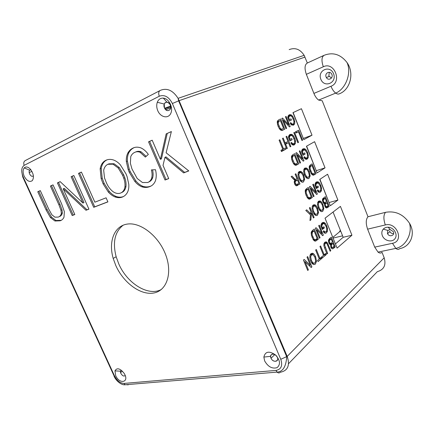 <?xml version="1.0" encoding="UTF-8"?>
<svg xmlns="http://www.w3.org/2000/svg" width="434" height="434" viewBox="0 0 434 434"><rect width="100%" height="100%" fill="white"/><g stroke="black" fill="none" stroke-linecap="round" stroke-linejoin="round"><path stroke-width="0.65" d="M280.386 120.522L278.427 121.661L278.265 123.934L280.218 128.361L281.378 129.191L282.409 128.947L283.554 128.383L280.386 120.522L277.261 121.791M280.223 129.728L280.646 129.522L280.44 129.017M284.764 129.245L281.85 130.498L280.738 130.151L279.371 128.703L278.156 126.343L277.456 124.173L277.359 121.308L278.633 119.887L280.624 118.97L284.764 129.245L281.856 130.374L281.378 129.191L280.158 129.668M280.218 128.361L279.366 128.692M278.926 126.001L278.145 126.31M278.265 123.934L277.478 124.249M278.145 122.431L277.245 122.789M278.427 121.661L277.234 122.138M277.847 120.446L278.232 121.39M295.429 131.849L298.652 130.211L302.639 140.166L301.966 140.529L298.446 131.735L295.901 133.032L295.429 131.849M298.446 131.735L295.787 132.739M302.639 140.166L301.928 140.426M295.89 131.611L296.27 132.554M279.089 140.155L279.832 139.775L283.538 148.933L285.35 147.967L285.843 149.182L281.46 151.537L280.961 150.305L282.805 149.323L279.089 140.155M285.843 149.182L281.286 151.113M282.572 149.448L282.897 150.251M283.538 148.933L282.756 149.215M286.033 136.623L286.749 136.26L290.872 146.486L290.162 146.866L288.469 142.661L285.648 144.142L287.357 148.368L286.635 148.759L282.463 138.435L283.196 138.066L285.16 142.927L287.981 141.457L286.033 136.623M285.16 142.927L284.395 143.215M287.357 148.368L286.592 148.65M285.648 144.142L284.883 144.424M288.469 142.661L284.775 144.153M290.872 146.486L290.118 146.757M285.919 142.531L286.299 143.47M294.436 155.28L292.554 156.571L292.418 158.887L294.339 163.238L295.467 164.003L296.46 163.683L297.567 163.038L294.436 155.28L291.512 156.311M298.738 163.83L295.934 165.294L294.86 165.023L293.525 163.645L292.332 161.334L291.643 159.186L291.518 156.283L292.738 154.759L294.653 153.69L298.738 163.83L295.798 164.828L295.467 164.003L294.165 164.448M294.339 163.238L293.46 163.542M293.069 160.938L292.283 161.209M292.418 158.887L291.632 159.159M292.288 157.368L291.415 157.678M292.554 156.571L291.415 156.972M295.798 164.828L295.185 165.186M291.984 155.372L292.256 156.05M311.975 165.425L310.223 166.721L310.12 168.983L311.965 173.204L313.033 173.931L314.986 172.944L311.975 165.425L309.296 166.314M313.033 173.931L311.769 174.338M311.965 173.204L311.118 173.475M310.755 170.974L310.001 171.218M310.12 168.983L309.377 169.227M309.979 167.508L309.165 167.779M310.223 166.721L309.16 167.074M310.375 164.947L312.16 163.862L316.098 173.692L313.478 175.184L312.469 174.935L311.205 173.616L309.393 169.293L309.247 166.461L310.375 164.947M316.098 173.692L312.594 175M309.594 165.679L309.778 166.151M312.914 173.969L313.18 174.631M297.464 179.893L295.266 181.504L295.098 182.378L296.004 184.341L297.149 184.331L298.831 183.267L297.464 179.893L294.436 180.875M296.091 184.412L295.055 184.738M295.332 183.387L294.523 183.642M295.098 182.378L294.257 182.643M295.266 181.504L294.219 181.835M295.95 180.837L294.295 181.363M294.691 178.884L295.76 179.421L296.992 178.721L295.153 174.18L295.858 173.752L299.981 183.951L296.438 185.855L295.451 185.258L294.599 183.848L294.219 181.77L294.979 180.11L293.932 179.551L291.116 176.627L292.022 176.079L294.691 178.884L293.579 179.242M295.76 179.421L294.361 179.871M295.326 179.351L294.154 179.725M299.981 183.951L295.847 185.622M294.594 178.917L294.832 179.508M294.908 179.698L295.272 180.593M296.845 184.488L297.008 184.884M317.862 181.765L319.457 182.969L320.797 185.383L321.567 188.242L321.458 190.651L320.428 192.126L319.343 192.436L318.285 191.936L317.27 190.575L317.721 189.853L319.207 191.22L319.983 191.02L320.628 190.233L320.775 187.993L320.173 185.904L318.523 183.3L316.815 183.153L315.795 185.123L316.532 186.962L317.965 185.996L318.431 187.152L316.364 188.551L314.894 184.884L315.42 183.077L316.305 182.003L317.862 181.765L315.876 182.378M316.532 186.962L315.811 187.179M315.795 185.123L315.073 185.345M316.126 184.021L314.992 184.374M316.815 183.153L315.187 183.658M319.207 191.22L317.965 191.589M318.469 190.851L317.601 191.112M320.428 192.126L319.386 192.436M321.458 190.651L318.523 191.53L318.334 191.974M321.567 188.242L320.834 188.459M320.797 185.383L320.048 185.611M319.457 182.969L318.485 183.273M315.502 182.931L316.077 183.381M318.431 187.152L316.088 187.862M312.751 184.553L313.381 184.141L317.352 194.031L316.684 194.492L310.939 188.459L314.086 196.282L313.451 196.716L309.437 186.734L310.12 186.284L315.881 192.343L312.751 184.553M315.881 192.343L314.91 192.631M314.086 196.282L313.364 196.493M310.939 188.459L310.218 188.681M317.352 194.031L316.489 194.286M319.077 202.266L318.29 204.164L319.001 207.457L320.634 210.045L322.267 210.235L323.053 208.428L322.272 204.908L320.677 202.445L319.077 202.266L317.661 202.673M321.203 210.381L319.977 210.718M320.053 209.416L319.185 209.655M319.001 207.457L318.231 207.669M315.323 205.032L315.334 205.309M318.29 204.164L317.493 204.392M322.939 204.452L323.829 208.743L322.722 211.353L321.247 211.597L319.684 210.387L318.328 207.935L317.542 205.022L317.677 202.607L318.621 201.154L320.124 200.953L321.675 202.201L322.939 204.452L322.169 204.669M321.675 202.201L320.704 202.477M317.851 202.168L320.921 201.409M320.124 200.953L318.274 201.479M322.722 211.353L321.599 211.662M320.721 210.512L320.509 211.212M323.829 208.743L322.961 208.982M313.69 206.101L312.876 208.032L313.598 211.369L315.241 213.973L315.838 214.32L316.934 214.168L317.742 212.324L316.956 208.754L315.328 206.269L313.69 206.101L312.247 206.508M314.39 214.456L314.536 214.163M315.838 214.32L314.579 214.662M314.666 213.354L313.771 213.599M313.598 211.369L312.805 211.591M312.876 208.032L312.062 208.26M317.639 208.287L318.534 212.638L317.395 215.302L315.881 215.562L314.287 214.342L312.903 211.863L312.111 208.906L312.258 206.454L313.229 204.967L314.769 204.756L316.353 206.009L317.639 208.287L316.847 208.504M316.353 206.009L315.355 206.291M312.458 205.944L315.605 205.233M314.769 204.756L312.887 205.287M317.395 215.302L316.218 215.617M315.399 214.439L315.155 215.188M318.534 212.638L317.65 212.877M314.053 230.79L312.247 232.429L312.144 234.892L314.059 239.183L315.16 239.818L317.173 238.488L314.053 230.79L311.585 231.409M315.16 239.818L313.63 240.186M314.059 239.183L313.071 239.422M312.8 236.948L311.965 237.154M312.144 234.892L311.346 235.087M311.997 233.313L311.145 233.525M312.247 232.429L311.178 232.7M312.404 230.497L314.249 229.081L318.323 239.139L315.621 241.109L314.579 240.984L313.272 239.736L311.395 235.32L311.243 232.282L312.404 230.497M318.323 239.139L315.29 239.866L314.205 240.734M332.965 243.338L331.386 244.814L331.446 246.566L331.994 247.407L332.433 247.564L334.147 246.29L332.965 243.338L329.683 244.261L328.858 242.975L328.462 240.36L329.498 238.646L331.305 237.154L335.232 246.908L333.469 248.416L332.043 248.736M332.433 247.564L331.191 247.847M331.907 247.331L331.023 247.532M331.446 246.566L330.719 246.734M331.223 245.606L330.572 245.758M331.386 244.814L330.621 244.993M331.147 238.825L329.292 240.772L329.514 242.427L330.643 243.523L332.498 242.188L331.147 238.825L328.842 239.373M330.643 243.523L329.308 243.827M330.035 243.268L329.097 243.485M329.514 242.427L328.722 242.611M329.276 241.521L328.5 241.7M329.292 240.772L328.429 240.978M329.552 240.203L328.451 240.463M333.469 248.416L332.482 248.861L331.598 248.384L330.887 247.244L330.713 244.602L329.688 244.266M335.232 246.908L332.58 247.51M332.189 247.619L331.467 248.232M330.589 243.534L330.724 243.854M319.956 246.485L320.618 245.942L324.193 254.769L325.815 253.385L326.287 254.563L322.375 257.91L321.892 256.727L323.542 255.322L319.956 246.485M326.287 254.563L323.482 255.176M324.193 254.769L323.384 254.942M315.643 250.033L316.315 249.479L319.939 258.393L321.594 256.982L322.071 258.17L318.073 261.588L317.59 260.395L319.267 258.962L315.643 250.033M322.071 258.17L319.202 258.789M319.939 258.393L319.109 258.572M311.504 254.753L310.652 256.895L311.395 260.378L312.502 262.38L313.722 263.297L314.856 263.02L315.702 260.975L314.889 257.253L313.202 254.769L310.088 255.073M312.035 263.373L312.258 263.042M313.722 263.297L312.241 263.612M312.502 262.38L311.493 262.597M311.395 260.378L310.527 260.568M310.652 256.895L309.8 257.085M315.599 256.684L316.527 261.23L315.334 264.181L313.766 264.61L312.106 263.471L310.679 260.97L309.86 257.904L310.012 255.279L311.026 253.597L312.626 253.212L314.27 254.395L315.599 256.684L314.721 256.879M310.418 254.324L311.004 254.867M312.626 253.212L311.08 253.559M315.334 264.181L313.581 264.55M313.169 263.411L312.816 264.154M316.527 261.23L315.632 261.42M307.012 257.134L307.684 256.575L311.894 266.877L311.178 267.49L305.059 261.724L308.395 269.872L307.717 270.453L303.458 260.053L304.191 259.451L310.326 265.245L307.012 257.134M310.326 265.245L309.073 265.505M308.395 269.872L307.549 270.046M305.059 261.724L304.218 261.908M311.894 266.877L310.777 267.111M325.359 243.398L323.91 243.734L324.822 242.259L326.135 241.819L327.312 242.693L330.795 250.706L330.16 251.248L326.981 243.756L326.194 243.148L325.359 243.398L324.605 244.895L327.643 253.402L326.845 253.581M324.605 244.895L323.807 245.08M330.795 250.706L330.014 250.879M328.495 245.015L327.713 245.194M327.312 242.693L324.404 243.566M327.643 253.402L326.997 253.955L324.675 248.21L323.878 245.687L323.905 243.751M318.686 225.669L319.315 225.186L323.33 235.13L322.663 235.662L316.885 229.879L320.064 237.745L319.435 238.25L315.372 228.213L316.055 227.687L321.849 233.497L318.686 225.669M321.849 233.497L320.764 233.763M320.064 237.745L319.305 237.924M316.885 229.879L316.126 230.069M323.33 235.13L322.364 235.364M323.791 222.344L325.391 223.461L326.742 225.848L327.524 228.756L327.426 231.273L326.401 232.89L325.31 233.308L324.252 232.868L323.232 231.544L323.683 230.758L325.174 232.049L325.945 231.778L326.596 230.904L326.731 228.566L326.118 226.445L324.534 223.939L323.829 223.602L322.75 223.873L321.735 226.006L322.478 227.85L323.91 226.732L324.377 227.888L322.316 229.515L320.829 225.832L321.35 223.911L322.234 222.718L323.791 222.344L322.196 222.751M322.478 227.85L321.719 228.04M321.735 226.006L320.976 226.195M322.061 224.834L320.965 225.116M322.75 223.873L321.214 224.269M325.174 232.049L323.802 232.391M324.431 231.729L323.493 231.962M326.401 232.89L324.936 233.253M324.334 232.261L324.127 232.743M327.426 231.273L326.156 231.588M327.524 228.756L326.78 228.94M326.742 225.848L325.95 226.049M325.391 223.461L324.247 223.754M321.594 223.461L322.207 224.015M324.377 227.888L321.909 228.512M309.366 207.929L310.039 207.452L314.102 217.505L313.435 217.998L311.417 213.013L310.907 219.87L309.984 220.553L310.478 214.873L305.775 210.474L306.681 209.828L310.592 213.637L310.777 211.423L309.366 207.929M310.592 213.637L309.48 213.94M310.907 219.87L310.022 220.109M311.417 213.013L310.625 213.23M314.102 217.505L313.321 217.716M326.943 202.711L325.37 204.007L325.202 204.756L325.874 206.47L326.401 206.736L328.12 205.645L326.943 202.711L323.97 203.562M326.401 206.736L325.25 207.056M325.874 206.47L325.044 206.698M325.419 205.694L324.719 205.89M325.202 204.756L324.551 204.935M325.37 204.007L324.578 204.224M325.147 198.219L323.292 199.944L323.504 201.555L324.627 202.7L326.487 201.566L325.147 198.219L322.619 198.946M324.627 202.7L323.411 203.041M324.019 202.407L323.146 202.651M323.504 201.555L322.75 201.767M323.265 200.66L322.516 200.877M323.292 199.944L322.429 200.193M323.552 199.418L322.435 199.738M327.437 207.636L326.444 207.989L325.565 207.457L324.551 205L324.697 203.747L323.672 203.34L322.473 200.644L322.793 198.626L325.316 196.629L329.2 206.334L327.437 207.636L326.303 207.951M329.2 206.334L326.254 207.148L326.118 206.812M322.82 198.588L322.929 198.859M324.486 202.738L324.724 203.334M308.113 189.105L306.301 190.537L306.187 192.897L308.08 197.182L309.182 197.882L311.194 196.759L308.113 189.105L305.422 189.924M312.339 197.486L309.637 199.157L308.601 198.951L307.299 197.644L306.127 195.381L305.438 193.249L305.297 190.314L306.464 188.687L308.308 187.477L312.339 197.486L309.366 198.354L309.176 197.882L307.798 198.284M308.08 197.182L307.174 197.448M306.838 194.931L306.041 195.164M306.187 192.897L305.411 193.125M306.046 191.367L305.2 191.622M306.301 190.537L305.211 190.868M309.366 198.354L308.547 198.918M305.742 189.365L305.905 189.777M299.693 172.64L298.831 174.495L299.547 177.837L301.283 180.555L302.981 180.821L303.838 179.058L303.051 175.482L301.386 172.916L299.693 172.64L298.136 173.15M301.847 180.902L300.654 181.282M300.637 179.866L299.775 180.143M299.547 177.837L298.76 178.092M298.831 174.495L297.995 174.772M303.762 175.065L304.652 179.421L303.447 181.971L301.88 182.128L300.236 180.815L298.825 178.276L298.033 175.309L298.201 172.895L299.227 171.495L300.822 171.387L302.455 172.732L303.762 175.065L302.975 175.32M302.455 172.732L301.511 173.041M298.332 172.596L298.663 172.824L301.614 171.859M300.822 171.387L298.576 172.124M303.447 181.971L302.579 182.242M301.603 180.978L301.359 181.862M304.652 179.421L303.702 179.719M305.303 169.222L304.467 171.045L305.178 174.338L306.898 177.045L308.536 177.3L309.366 175.569L308.585 172.043L306.957 169.504L305.303 169.222L303.784 169.727M307.435 177.37L306.274 177.739M306.252 176.345L305.411 176.616M305.178 174.338L304.413 174.587M304.467 171.045L303.654 171.311M309.279 171.636L310.169 175.933L308.997 178.434L307.467 178.58L305.861 177.273L304.478 174.766L303.691 171.837L303.849 169.466L304.842 168.094L306.399 167.996L307.994 169.331L309.279 171.636L308.52 171.886M307.994 169.331L307.082 169.634M303.946 169.227L307.147 168.441M306.399 167.996L304.201 168.723M308.997 178.434L308.173 178.699M307.142 177.463L306.93 178.298M310.169 175.933L309.241 176.231M299.276 151.113L299.927 150.744L303.952 160.764L303.263 161.171L297.366 154.835L300.556 162.761L299.899 163.146L295.825 153.034L296.541 152.638L302.444 159.001L299.276 151.113M302.444 159.001L301.532 159.316M300.556 162.761L299.84 163.005M297.366 154.835L296.655 155.084M303.952 160.764L303.138 161.041M304.581 148.71L306.22 150.007L307.581 152.47L308.357 155.345L308.227 157.716L307.147 159.099L306.019 159.327L305.156 158.942L303.892 157.352L304.37 156.674L305.894 158.122L306.697 157.976L307.37 157.244L307.543 155.047L306.936 152.942L305.205 150.229L303.485 150.007L302.417 151.878L303.165 153.739L304.657 152.887L305.124 154.054L302.975 155.296L301.484 151.58L302.042 149.833L302.97 148.84L304.581 148.71L302.227 149.546M303.165 153.739L302.449 153.989M302.417 151.878L301.706 152.128M302.764 150.815L301.554 151.244M303.485 150.007L301.711 150.636M305.894 158.122L304.717 158.524M305.135 157.705L304.299 157.992M307.147 159.099L306.458 159.332M308.227 157.716L305.2 158.974M305.422 158.28L305.319 158.708M308.357 155.345L307.608 155.6M307.581 152.47L306.843 152.73M306.22 150.007L305.319 150.321M302.015 149.893L302.639 150.305M305.124 154.054L302.802 154.867M291.653 134.328L293.351 135.685L294.757 138.213L295.543 141.131L295.386 143.513L294.252 144.88L293.069 145.081L292.196 144.679L290.867 143.019L291.371 142.352L292.95 143.855L293.785 143.735L294.496 143.014L294.691 140.806L292.923 136.531L291.67 135.538L290.503 135.603L289.744 136.401L289.369 137.459L290.134 139.357L291.697 138.544L292.174 139.737L289.923 140.92L288.398 137.133L288.995 135.392L289.972 134.41L291.653 134.328L289.044 135.316M290.134 139.357L289.402 139.629M289.369 137.459L288.637 137.735M289.744 136.401L288.453 136.884M290.503 135.603L288.599 136.325M292.95 143.855L291.773 144.289M292.158 143.415L291.312 143.725M294.252 144.88L293.715 145.075M295.386 143.513L292.37 144.804M292.63 143.974L292.473 144.582M295.543 141.131L294.762 141.419M294.757 138.213L294.002 138.495M293.351 135.685L292.456 136.021M288.935 135.517L289.635 135.934M292.174 139.737L289.804 140.621M293.796 132.674L294.491 132.327L298.521 142.374L297.838 142.743L293.796 132.674M298.521 142.374L297.8 142.64M292.033 134.513L292.185 134.893M285.426 116.746L286.109 116.431L290.189 126.587L289.467 126.94L283.424 120.289L286.657 128.318L285.968 128.654L281.845 118.406L282.583 118.064L288.637 124.742L285.426 116.746M288.637 124.742L287.775 125.079M286.657 128.318L285.946 128.594M283.424 120.289L282.718 120.571M290.189 126.587L289.418 126.885M290.937 114.75L292.624 116.138L294.013 118.666L294.789 121.547L294.632 123.874L293.503 125.166L291.561 124.959L290.156 123.218L290.65 122.583L292.218 124.113L293.048 124.026L293.753 123.348L293.948 121.2L292.196 116.952L290.954 115.932L289.798 115.954L289.044 116.697L288.67 117.722L289.429 119.605L290.981 118.873L291.453 120.055L289.223 121.129L287.709 117.364L288.306 115.683L289.272 114.766L290.937 114.75L288.219 115.845M289.429 119.605L288.724 119.887M288.67 117.722L287.964 118.005M289.044 116.697L287.742 117.223M289.798 115.954L287.867 116.73M292.218 124.113L291.1 124.553M291.431 123.652L290.628 123.967M294.632 123.874L291.719 125.068M291.941 124.222L291.756 125.003M294.789 121.547L294.019 121.851M294.013 118.666L293.281 118.954M292.624 116.138L291.778 116.48M288.165 115.959L288.827 116.345M291.453 120.055L289.158 120.967M313.901 93.413L306.355 74.333L323.33 66.76C334.375 61.259 342.464 82.069 330.974 86.263L313.901 93.413C315.149 96.457 316.728 98.675 318.632 100.075L322.218 100.759L367.989 216.75C365.819 219.327 365.694 223.467 367.609 229.157L385.311 224.948C396.839 221.698 404.439 241.25 392.499 243.284L374.716 247.12L367.609 229.157M306.355 74.333C304.353 68.404 304.679 64.633 307.326 63.017L304.158 55.335C300.171 49.226 295.18 47.322 289.174 49.612M374.716 247.12L378.03 252.111C379.566 253.299 380.895 253.364 382.023 252.306L384.188 257.796L287.194 356.406L178.092 98.344L287.194 356.406C290.129 365.455 287.834 370.734 280.31 372.247C287.834 370.734 290.129 365.455 287.194 356.406L280.765 359.298C282.843 365.634 281.254 369.339 276.002 370.419L124.015 383.428C120.245 383.233 117.061 380.689 114.462 375.795L23.116 176.806C20.957 171.311 21.315 167.497 24.174 165.354L159.283 96.229C164.535 94.379 168.897 96.804 172.374 103.509L280.765 359.298M325.039 218.188L340.43 206.389L351.941 235.223L337.104 248.102L325.039 218.188M292.961 112.65L301.429 108.712L312.013 135.207L303.795 139.656L292.961 112.65M306.442 146.253L314.596 141.685L325.039 167.849L317.135 172.911L306.442 146.253M319.749 179.426L327.594 174.24L337.907 200.074L330.307 205.743L319.749 179.426M329.059 202.635L319.923 179.307M337.907 200.074L329.232 202.51M316.267 170.746L306.626 146.149M325.039 167.849L316.446 170.633M303.312 138.451L293.151 112.563M312.013 135.207L303.496 138.348M335.417 243.913L343.18 237.284L333.057 212.042M351.941 235.223L343.18 237.284M326.118 77.013C324.486 73.335 329.612 70.389 331.598 73.91C334.055 77.643 328.516 81.483 326.384 77.567L326.118 77.013M320.834 79.265C324.252 88.286 337.164 82.905 333.583 73.753C330.014 64.568 317.178 70.324 320.834 79.265M331.467 78.055L328.853 75.879L329.308 72.332M387.421 233.367L387.86 230.421L390.101 229.564L393.247 231.593C395.428 235.342 389.434 237.566 387.589 233.736L387.421 233.367M382.327 235.624C384.28 240.913 392.135 242.818 395.032 238.613C398.13 234.539 393.839 227.389 388.202 227.232C386.173 227.166 384.529 227.796 383.276 229.13C381.741 230.959 381.426 233.123 382.327 235.624M393.627 233.601C392 233.736 390.73 233.063 389.83 231.588L389.667 231.23M378.03 252.111L395.808 248.394C397.322 249.61 398.629 249.686 399.719 248.622C410.602 246.734 415.908 233.747 409.55 223.326C403.403 214.293 395.396 210.631 385.533 212.329L367.989 216.75M318.632 100.075L335.699 93.104C337.039 94.059 338.216 94.308 339.231 93.852C350.238 89.887 354.659 73.189 347.016 62.534C340.636 54.358 333.014 51.939 324.16 55.286C321.572 56.881 321.296 60.706 323.33 66.76M323.797 55.449L307.326 63.017M160.499 90.315C167.09 87.717 172.954 90.391 178.092 98.344C172.954 90.391 167.09 87.717 160.499 90.315C158.632 91.238 158.231 93.207 159.283 96.229M128.269 384.833L126.191 384.681L128.269 384.833M29.626 173.974L29.176 172.493C29.013 170.627 29.583 169.727 30.89 169.792L29.648 170.182C28.964 171.088 28.959 172.352 29.626 173.974C30.912 176.231 32.17 176.85 33.407 175.83C32.17 176.85 30.912 176.231 29.626 173.974M270.946 358.066C268.858 353.591 275.194 352.63 277.25 357.16C279.67 361.82 273.094 362.938 271.038 358.267L270.946 358.066C273.637 364.283 281.21 360.242 275.883 355.37C273.019 353.433 271.255 353.753 270.594 356.33L270.946 358.066M164.448 107.86C162.224 103.086 167.714 99.787 170.063 104.556C172.819 109.471 167.025 113.307 164.622 108.223L164.448 107.86C166.482 111.077 168.452 111.473 170.367 109.042C171.126 105.592 170.003 103.303 166.998 102.174C165.717 102.104 164.801 102.728 164.258 104.046L164.448 107.86M120.853 373.376L120.56 372.54C120.31 371.32 120.587 370.56 121.39 370.278L120.533 371.2L120.853 373.376C122.415 375.904 123.864 376.614 125.193 375.508C123.864 376.614 122.415 375.904 120.853 373.376M288.556 363.697L377.341 271.662C383.981 269.682 386.26 265.06 384.188 257.796M187.835 95.019L189.615 94.417M342.6 235.83L333.068 238.092M339.334 231.989L340.354 230.232M72.207 215.546L57.413 182.888L60.174 181.645L82.954 203.041L71.116 176.714L73.823 175.499L88.932 209.145L85.981 210.273L63.19 188.79L74.838 214.542L72.207 215.546L73.243 215.069L58.481 182.459L60.212 181.678M74.8 214.467L73.243 215.069M63.19 188.79L64.248 188.351L87.022 209.79L85.981 210.273M88.899 209.069L87.022 209.79M71.116 176.714L73.845 175.537M82.954 203.041L84.001 202.569L72.185 176.285M57.413 182.888L58.481 182.459M165.028 180.023L148.547 141.831L152.177 140.198L160.412 159.316L166.173 133.894L171.376 131.551L166.119 152.784L188.795 170.925L183.636 172.9L164.969 157.33L163.016 165.365L168.723 178.607L165.028 180.023L166.054 179.53L149.616 141.408L152.198 140.242M168.685 178.526L166.054 179.53M164.969 157.33L166.016 156.869L184.662 172.406L183.636 172.9M188.709 170.855L184.662 172.406M166.173 133.894L171.359 131.611M160.412 159.316L161.459 158.86L167.236 133.471M148.547 141.831L149.616 141.408M151.656 178.168C152.301 175.64 152.204 172.884 151.368 169.911L155.502 169.716C156.479 173.719 156.473 177.37 155.486 180.685C154.287 183.663 152.388 185.633 149.79 186.593C147.338 187.624 144.69 187.7 141.842 186.815C139.254 185.73 136.916 183.929 134.828 181.401L129.202 172.168L128.187 169.596L126.343 161.535C126.12 158.334 126.614 155.524 127.808 153.104C129.104 150.75 130.862 149.063 133.081 148.037C135.462 146.909 138.093 146.871 140.979 147.934C143.784 149.247 146.236 151.406 148.336 154.412L145.336 157.086L140.046 152.253C138.153 151.553 136.428 151.574 134.86 152.312C133.021 153.083 131.659 154.509 130.764 156.582L130.374 163.287L131.958 168.929L137.187 178.482L142.466 182.519L147.679 182.513C149.535 181.803 150.864 180.354 151.656 178.168L152.697 177.685C153.321 175.276 153.256 172.672 152.508 169.857M147.679 182.513L148.716 182.025C150.571 181.314 151.9 179.866 152.697 177.685M134.86 152.312L135.923 151.878C137.491 151.141 139.222 151.119 141.11 151.819L140.046 152.253M146.166 156.343L141.11 151.819M127.808 153.104L128.876 152.67C130.119 150.403 131.795 148.759 133.905 147.744M126.343 161.535L127.406 161.09C127.189 157.895 127.677 155.084 128.876 152.67M129.202 172.168L130.254 171.707L129.245 169.141L127.406 161.09M134.828 181.401L135.875 180.924L130.254 171.707M141.842 186.815L142.878 186.327C140.291 185.242 137.958 183.446 135.875 180.924M150.723 186.132C148.303 187.135 145.688 187.2 142.878 186.327M103.683 170.242L104.513 177.935L106.341 182.627C107.936 186.414 110.182 189.436 113.068 191.698C115.721 193.466 118.216 193.922 120.554 193.065L121.596 192.582C123.934 191.644 125.393 189.609 125.974 186.479C126.251 183.609 125.86 180.701 124.813 177.766L123.657 174.804L119.263 167.54L114.071 163.737L108.977 163.84L107.909 164.274C105.712 165.321 104.306 167.312 103.683 170.242M120.554 193.065C122.893 192.132 124.352 190.092 124.932 186.956C125.204 184.081 124.813 181.173 123.761 178.233L122.605 175.265L118.2 167.991L113.003 164.177L114.071 163.737M113.003 164.177L107.909 164.274M118.2 167.991L119.263 167.54M122.605 175.265L123.657 174.804M124.932 186.956L125.974 186.479M103.118 183.88L101.138 178.58L100.156 168.853C100.916 164.54 102.891 161.654 106.086 160.2C108.212 159.245 110.572 159.137 113.165 159.875C115.699 160.721 118.07 162.343 120.278 164.736L126.012 173.877L127.075 176.595L128.8 184.358C129.017 187.553 128.529 190.293 127.336 192.582C126.088 194.747 124.422 196.239 122.339 197.063C120.147 197.893 117.766 197.871 115.194 196.998C112.726 196.043 110.437 194.394 108.326 192.05L103.118 183.88L104.171 183.419L102.202 178.124L101.225 168.414C101.957 164.204 103.856 161.372 106.927 159.907M108.326 192.05L109.373 191.573L104.171 183.419M115.194 196.998L116.236 196.51C113.768 195.56 111.484 193.917 109.373 191.573M123.261 196.607C121.102 197.405 118.759 197.372 116.236 196.51M100.156 168.853L101.225 168.414M93.711 207.316L78.511 173.383L81.408 172.081L94.872 202.184L106.091 197.806L107.909 201.886L93.711 207.316L94.748 206.834L79.579 172.954L81.424 172.119M107.871 201.805L94.748 206.834M78.511 173.383L79.579 172.954M50.393 186.05L53.019 184.873L61.536 203.638L64.357 211.646L63.982 217.244C63.098 219.067 61.812 220.25 60.136 220.803L54.928 220.998L50.447 217.553L46.112 209.975L37.769 191.741L40.281 190.607L48.641 208.911L51.879 214.781L54.868 217.146L58.178 217.103C59.816 216.642 60.874 215.4 61.346 213.376L60.955 210.284L58.872 204.707L50.393 186.05L53.035 184.911M61.346 213.376L62.382 212.904L61.997 209.817L59.919 204.246L51.456 185.622M59.214 216.631C60.852 216.17 61.91 214.928 62.382 212.904M37.769 191.741L40.297 190.645M46.112 209.975L47.154 209.513L38.832 191.307M50.447 217.553L51.483 217.087L47.154 209.513M54.928 220.998L55.959 220.526L51.483 217.087M61.151 220.331L55.959 220.526M60.136 220.803L61.107 220.353M115.694 375.67C119.751 384.958 129.934 382.132 124.021 373.186C119.947 368.271 116.93 367.5 114.967 370.875L115.694 375.67M157.759 110.686C160.504 117.392 168.278 119.068 170.79 113.355C173.502 107.789 168.967 98.523 163.309 98.117C160.482 97.975 158.481 99.364 157.298 102.283C156.403 104.93 156.56 107.73 157.759 110.686M115.807 265.559L113.193 258.425C108.245 241.499 114.31 225.658 127.607 224.031C140.817 222.181 158.643 236.145 165.56 254.454C172.851 273.279 166.689 291.057 153.457 293.053C140.307 295.304 123.386 282.61 115.807 265.559M24.212 176.269C26.87 180.983 29.566 182.443 32.3 180.653C34.226 177.522 33.64 173.763 30.548 169.379C28.101 166.808 25.991 166.314 24.228 167.904C22.742 169.916 22.736 172.705 24.212 176.269M264.642 360.898C267.995 366.763 272.134 369.014 277.06 367.669C280.733 364.484 280.218 360.247 275.503 354.958C269.145 350.677 265.266 351.383 263.856 357.079L264.642 360.898M24.174 165.354C23.311 162.956 23.81 161.296 25.671 160.363L159.826 90.663M123.267 225.121C114.82 231.734 112.449 242.275 116.155 256.744L118.753 263.85C127.119 283.429 148.395 296.769 161.421 289.424M279.208 121.07L277.255 121.856M282.887 130.167L282.192 130.433M293.303 155.92L291.464 156.566M296.932 164.887L295.722 165.3M310.918 166.07L309.214 166.634M314.411 174.766L313.109 175.184M293.601 177.788L292.521 178.135M297.637 185.443L296.368 185.839M312.968 231.631L311.308 232.044M316.587 240.534L314.623 241M331.939 244.196L330.252 244.586M329.965 239.801L328.511 240.143M325.326 247.678L324.534 247.857M325.923 203.454L324.681 203.806M323.959 199.065L322.457 199.494M307.022 189.826L305.292 190.352M310.598 198.68L309.035 199.135M172.374 103.509L179.199 100.623L304.988 57.093M409.544 223.32C412.533 234.013 405.551 246.496 395.808 248.394L392.499 243.284M385.533 212.329C383.439 214.928 383.363 219.137 385.311 224.948M347.016 62.534C351.855 72.972 345.73 89.106 335.699 93.104C333.811 91.655 332.238 89.377 330.974 86.263M170.719 106.835L164.991 108.847M340.625 230.915L332.797 237.425M58.872 204.707L59.919 204.246M276.002 370.419L277.098 372.106C278.227 373.142 279.301 373.191 280.31 372.247M124.015 383.428L125.019 384.779L277.098 372.106C282.816 371.797 286.028 366.703 286.733 356.824L178.618 100.829L178.092 98.344L304.158 55.335M114.462 375.795L113.659 375.019L22.801 177.137L23.116 176.806M279.794 129.267L280.765 128.887M293.818 164.041L294.816 163.699M311.46 173.958L312.426 173.649M295.001 184.656L296.004 184.341M293.818 179.459L294.936 179.101M317.655 191.182L318.551 190.917M315.778 183.115L318.708 182.209M319.636 210.316L320.634 210.045M314.221 214.25L315.241 213.973M313.272 239.736L314.362 239.47M331.061 247.619L331.994 247.407M311.856 263.129L312.985 262.89M310.587 254.454L313.657 253.771M324.377 242.72L326.813 242.15M321.762 223.586L324.746 222.816M325.126 206.85L326.026 206.6M323.221 202.781L324.155 202.521M307.467 197.871L308.493 197.568M300.29 180.875L301.283 180.555M305.927 177.354L306.898 177.045M304.424 158.166L305.319 157.857M302.482 150.175L305.384 149.15M291.458 143.92L292.364 143.589M289.57 135.88L292.473 134.784M290.813 124.216L291.691 123.869M288.811 116.334L291.681 115.173M329.118 76.427L326.384 77.567M387.86 230.421L383.276 229.13M390.101 229.564L388.202 227.232M389.83 231.588L387.589 233.736M29.176 172.493L31.97 171.446M271.038 358.267L274.776 354.589M164.622 108.223L170.622 106.118M120.56 372.54L122.383 371.157M170.681 107.974L165.745 109.721M129.245 169.141L128.187 169.596M124.813 177.766L123.761 178.233M102.202 178.124L101.138 178.58M61.997 209.817L60.955 210.284M120.533 371.2L114.967 370.875M270.594 356.33L263.856 357.079M275.883 355.37L275.503 354.958M164.258 104.046L157.298 102.283M166.998 102.174L163.309 98.117M29.648 170.182L24.228 167.904M125.019 384.779C121.439 385.284 115.726 380.781 113.898 375.784M22.752 176.991L22.172 174.175M113.193 258.425L116.155 256.744"/></g></svg>
